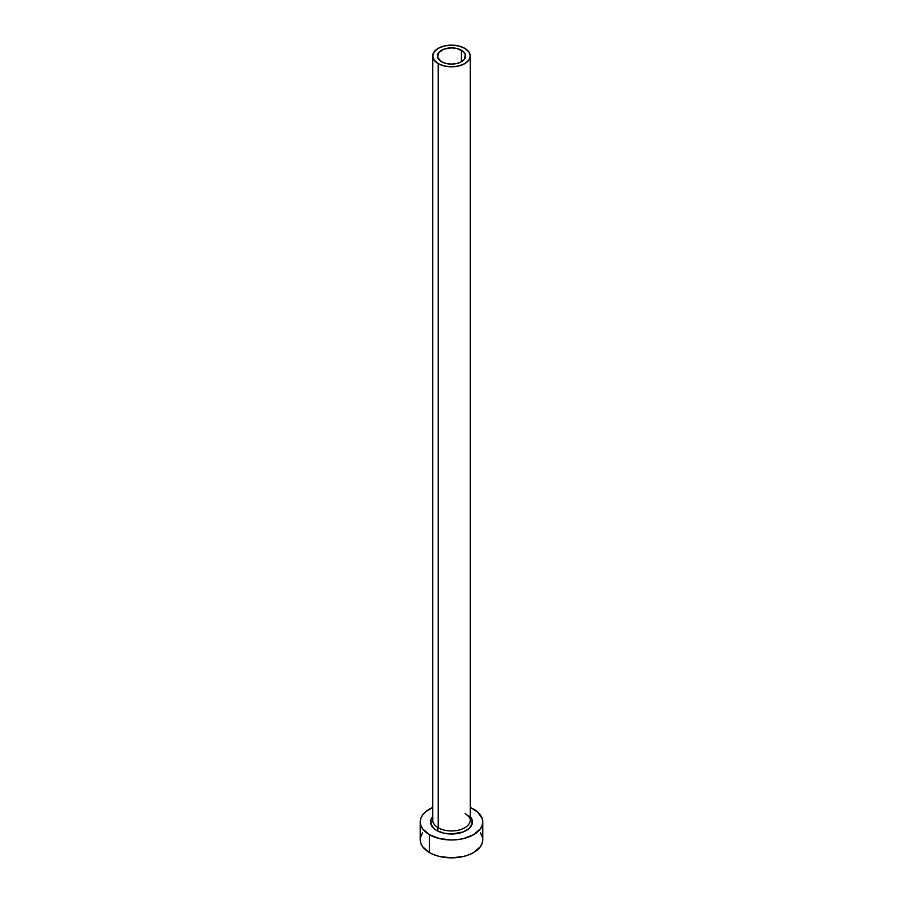 <?xml version="1.0" encoding="UTF-8"?>
<svg xmlns="http://www.w3.org/2000/svg" width="903" height="903" viewBox="0 0 903 903"><rect width="100%" height="100%" fill="white"/><g stroke="black" fill="none" stroke-linecap="round" stroke-linejoin="round"><path stroke-width="1.35" d="M441.556 61.731A14.076 8.127 180 0 1 437.424 55.986A14.076 8.127 180 0 1 446.116 48.48A14.076 8.127 180 0 1 461.444 50.241L461.444 61.731L456.884 63.492L451.5 64.102L446.116 63.492L441.556 61.731L437.695 57.566L438.497 52.871L443.678 49.225L451.5 47.859L456.884 48.48L463.205 51.471L465.305 54.394L464.503 59.09L461.444 61.731L461.444 50.241A14.076 8.127 180 0 1 465.576 55.986A14.076 8.127 180 0 1 456.884 63.492A14.076 8.127 180 0 1 441.556 61.731M432.909 818.682A18.76 10.836 0 0 0 438.237 827.791A2.19 1.264 -60 0 1 436.691 830.478A20.95 12.1 180 0 1 432.74 816.538L430.957 819.563L430.957 824.281L434.083 828.649L436.691 830.478A2.19 1.264 120 0 0 438.237 827.791A18.76 10.836 0 0 0 458.679 830.15A18.76 10.836 0 0 0 470.26 820.138L470.26 55.986A18.76 10.836 180 0 1 458.679 65.987A18.76 10.836 180 0 1 438.237 63.639L438.237 827.791L438.237 63.639A18.76 10.836 180 0 1 432.74 55.986A18.76 10.836 180 0 1 444.321 45.974A18.76 10.836 180 0 1 464.763 48.322A18.76 10.836 180 0 1 470.26 55.986L468.838 51.832L464.763 48.322L458.679 45.974L451.5 45.15L444.321 45.974L438.237 48.322L434.162 51.832L432.74 55.986L434.162 60.129L438.237 63.639L444.321 65.987L451.5 66.811L458.679 65.987L464.763 63.639L468.838 60.129L470.26 55.986M422.615 832.893L420.832 836.28L420.234 839.801A31.266 18.049 0 0 0 429.388 852.567L429.388 834.688L439.535 838.605L451.5 839.982L457.595 839.632L463.465 838.605L473.612 834.688L480.385 828.83L482.168 825.444L482.766 821.922L482.168 818.4L477.495 811.899L470.26 807.485A31.266 18.049 180 0 1 473.612 809.156A31.266 18.049 180 0 1 482.766 821.922A31.266 18.049 180 0 1 463.465 838.605A31.266 18.049 180 0 1 429.388 834.688L429.388 852.567A31.266 18.049 0 0 0 463.465 856.473A31.266 18.049 0 0 0 482.766 839.801L482.168 836.28L480.385 832.893M429.388 834.688A31.266 18.049 180 0 1 420.234 821.922A31.266 18.049 180 0 1 432.74 807.485L425.505 811.899L422.615 815.014L420.832 818.4L420.234 821.922L420.832 825.444L422.615 828.83L429.388 834.688M470.26 816.538L472.043 819.563L472.043 824.281L468.917 828.649L463.137 831.979L451.5 834.022L443.486 833.097L436.691 830.478A20.95 12.1 180 0 0 463.724 831.742A20.95 12.1 180 0 0 470.26 816.538M420.234 821.922L420.234 839.801L420.832 843.323L422.615 846.709L429.388 852.567L434.129 854.802L439.535 856.473L451.5 857.85L463.465 856.473L468.871 854.802L473.612 852.567L480.385 846.709L482.168 843.323L482.766 839.801L482.766 821.922M432.74 55.986L432.74 820.138A18.76 10.836 0 0 0 438.237 827.791A18.76 10.836 0 0 0 457.494 830.399A18.76 10.836 0 0 0 470.091 821.595A18.76 10.836 0 0 0 468.781 815.917M437.424 827.306L437.424 830.884M470.26 820.138C471.219 819.269 469.537 817.046 465.214 813.479"/></g></svg>
